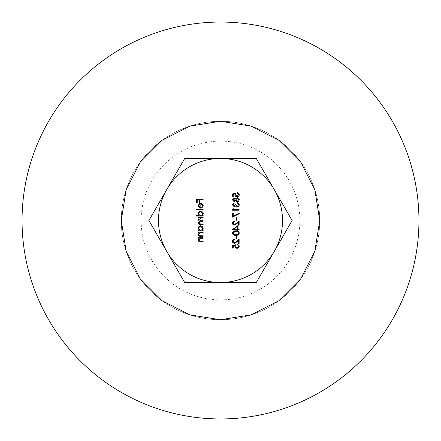 <?xml version="1.0" encoding="UTF-8"?>
<svg xmlns="http://www.w3.org/2000/svg" width="441" height="441" viewBox="0 0 441 441"><rect width="100%" height="100%" fill="white"/><g stroke="black" fill="none" stroke-linecap="round" stroke-linejoin="round"><path stroke-width="0.33" stroke-dasharray="2.21 1.65" d="M200.864 203.88L200.864 208.174M201.895 207.92L201.62 207.397M200.275 207.584L200.275 203.94L200.275 207.584M235.18 204.426L235.852 204.426M237.368 203.169L237.368 202.579M234.083 202.827L234.083 203.417M233.245 208.637L233.245 209.646L239.132 209.646L239.132 210.236L232.572 210.236L232.572 209.023L233.245 208.637M233.245 213.097L233.245 216.14L239.022 213.174L239.303 213.687L232.572 217.132L232.572 213.097L233.245 213.097M236.944 217.722L236.944 220.246L236.271 220.246L236.271 217.722L236.944 217.722M236.415 223.3L239.132 220.754L239.132 225.213L238.46 225.213L238.46 222.159L236.707 223.802M234.59 221.007L234.59 221.591M237.616 225.803L237.616 228.912L239.132 228.912L239.132 229.502L237.616 229.502L237.616 230.263L236.944 230.263L236.944 229.502L232.401 229.502L237.616 225.803M236.944 226.961L234.094 228.912L236.944 228.912L236.944 226.961L236.944 228.912L234.094 228.912L236.944 226.961M236.944 235.896L236.944 238.421L236.271 238.421L236.271 235.896L236.944 235.896M236.415 241.475L239.132 238.928L239.132 243.388L238.46 243.388L238.46 240.334L236.707 241.977M234.59 239.182L234.59 239.772M234.97 245.516L233.245 245.869L233.245 248.101L232.572 248.101L232.572 245.405L235.852 244.733M237.451 244.65L237.451 244.06M203.136 199.255L203.136 199.845L199.938 199.845L199.938 202.452L199.266 202.452L199.266 199.845L197.243 199.845L197.243 202.452L196.57 202.452L196.57 199.255L203.136 199.255M199.172 218.019L198.34 218.019L198.34 217.43L203.136 217.43L203.136 218.019L201.118 218.019M200.699 220.709L203.136 220.709L203.136 221.299L201.272 221.299M200.534 223.989L203.136 223.989L203.136 224.579L200.539 224.579M198.257 228.278L199.227 230.219L198.34 230.219L198.34 230.808L203.136 230.808L203.136 230.219L202.309 230.219L203.218 228.262L203.119 227.534L201.587 225.902L199.767 225.946L198.93 226.553L198.257 228.278M198.847 228.284L199.304 227.01L200.732 226.349L201.984 226.834L202.628 228.278L202.165 229.585L200.749 230.219L199.475 229.744L198.847 228.284M184.696 282.516L148.893 220.5L184.696 158.484L256.304 158.484L292.107 220.5L256.304 282.516L184.696 282.516M220.5 22.05A198.45 198.45 0 0 1 392.363 319.725A198.45 198.45 0 0 1 48.637 319.725A198.45 198.45 0 0 1 220.5 22.05M220.5 121.275A99.225 99.225 0 0 1 306.429 270.113A99.225 99.225 0 0 1 134.571 270.113A99.225 99.225 0 0 1 220.5 121.275A99.225 99.225 0 0 1 319.725 220.5A99.225 99.225 0 0 1 220.5 319.725A99.225 99.225 0 0 1 121.275 220.5A99.225 99.225 0 0 1 220.5 121.275M220.5 299.88A79.38 79.38 0 0 0 289.246 180.81A79.38 79.38 0 0 0 151.754 180.81A79.38 79.38 0 0 0 220.5 299.88M199.205 238.294L198.34 238.294L198.34 237.71L203.136 237.71L203.136 238.294L201.399 238.294M200.881 241.326L203.136 241.326L203.136 241.916L200.688 241.916M199.205 232.743L198.34 232.743L198.34 232.153L203.136 232.153L203.136 232.743L201.399 232.743M200.881 235.77L203.136 235.77L203.136 236.359L200.688 236.359M198.257 213.554L199.266 215.495L196.405 215.495L196.405 216.084L203.136 216.084L203.136 215.495L202.309 215.495L203.218 213.532L203.086 212.694L201.923 211.333L199.718 211.245L198.544 212.364L198.257 213.554M198.847 213.56L199.244 212.358L200.732 211.625L202.077 212.193L202.628 213.455L202.259 214.734L200.749 215.495L199.426 214.971L198.847 213.56M203.136 209.266L203.136 209.855L196.405 209.855L196.405 209.266L203.136 209.266M235.852 230.852C234.061 230.626 232.909 231.354 232.401 233.046C232.804 234.7 233.951 235.455 235.852 235.312C237.66 235.505 238.807 234.75 239.303 233.046M235.852 231.437L237.743 231.745L238.559 232.644L237.501 234.474L235.852 234.722L233.074 233.063L235.852 231.437M234.088 197.866L232.401 199.79L234.105 201.653L235.477 200.721L237.219 201.989L238.581 201.493L239.303 199.751L238.531 197.981L237.275 197.529L235.477 198.825L234.088 197.866M233.074 199.756L234.094 198.456L235.18 199.779L234.083 201.063L233.074 199.756M235.852 199.795L237.297 198.119L238.631 199.756L237.236 201.399L235.852 199.795M234.97 194.018L233.245 194.371L233.245 196.603L232.572 196.603L232.572 193.908L235.852 193.235M237.451 193.152L237.451 192.563"/><path stroke-width="0.66" d="M200.864 208.174L200.864 203.88L202.628 205.633L201.62 207.397L201.895 207.92L203.218 205.704L200.749 203.29L199.15 203.847L198.257 205.721L199.2 207.65L200.864 208.174L199.2 207.65L198.257 205.721L199.15 203.847L200.749 203.29L201.835 203.527L203.053 204.745L203.218 205.704L201.895 207.92M201.62 207.397L202.628 205.633L200.864 203.88M199.293 204.514L198.847 205.749L200.275 207.584L198.847 205.749L199.293 204.514L200.275 203.94L199.293 204.514M235.18 204.426L234.105 206.112L233.074 204.789L234.083 202.827L232.401 204.784L234.105 206.702L235.455 205.936L236.018 206.647L237.181 207.038L238.046 206.846L239.149 205.655L238.829 203.351L237.368 202.579L237.368 203.169L238.272 203.681L238.631 204.778L237.241 206.449L235.852 204.426L235.18 204.426L234.105 206.112L233.074 204.789L234.083 203.417M235.852 204.426L237.241 206.449L238.631 204.778L238.272 203.681L237.368 203.169M237.368 202.579L238.73 203.24L239.303 204.767L238.609 206.465L237.181 207.038L236.018 206.647L235.455 205.936L234.105 206.702L232.401 204.784L234.083 202.827M239.132 209.646L233.245 209.646L233.245 208.637L232.572 209.023L232.572 210.236L239.132 210.236L239.132 209.646M239.022 213.174L233.245 216.14L233.245 213.097L232.572 213.097L232.572 217.132L239.303 213.687L239.022 213.174M236.271 220.246L236.944 220.246L236.944 217.722L236.271 217.722L236.271 220.246M236.415 223.3L234.403 224.541L233.074 223.113L234.59 221.591L234.59 221.007L233.091 221.569L232.401 223.146L233.333 224.849L234.353 225.13L236.707 223.802L238.46 222.159L238.46 225.213L239.132 225.213L239.132 220.754L236.415 223.3L234.403 224.541L233.074 223.113L234.59 221.591M236.707 223.802L234.353 225.13L232.898 224.497L232.413 223.405L232.743 221.972L234.59 221.007M239.132 228.912L237.616 228.912L237.616 225.803L232.401 229.502L236.944 229.502L236.944 230.263L237.616 230.263L237.616 229.502L239.132 229.502L239.132 228.912M236.271 238.421L236.944 238.421L236.944 235.896L236.271 235.896L236.271 238.421M236.415 241.475L234.403 242.715L233.074 241.293L234.59 239.772L234.59 239.182L232.859 239.987L232.517 242.048L233.449 243.09L234.353 243.305L236.707 241.977L238.46 240.334L238.46 243.388L239.132 243.388L239.132 238.928L236.415 241.475L234.403 242.715L233.074 241.293L234.59 239.772M236.707 241.977L234.353 243.305L232.633 242.302L232.401 241.321L232.815 240.042L234.59 239.182M235.852 244.733L235.516 246.183L235.852 244.733L232.572 245.405L232.572 248.101L233.245 248.101L233.245 245.869L234.97 245.516L234.987 247.087L235.494 247.814L236.988 248.355L238.873 247.456L239.303 246.061L237.451 244.06L237.451 244.65L238.631 246.095L236.966 247.765L235.516 246.183L236.966 247.765L238.631 246.095L237.451 244.65M237.451 244.06L239.303 246.061L238.361 247.947L236.988 248.355L235.422 247.743L234.844 246.414L234.97 245.516M199.938 199.845L203.136 199.845L203.136 199.255L196.57 199.255L196.57 202.452L197.243 202.452L197.243 199.845L199.266 199.845L199.266 202.452L199.938 202.452L199.938 199.845M201.118 218.019L203.136 218.019L203.136 217.43L198.34 217.43L198.34 218.019L199.172 218.019L198.257 219.673L199.415 221.2L198.257 222.959L198.334 223.471L199.409 224.469L203.136 224.579L203.136 223.989L200.534 223.989L198.847 222.854L201.272 221.299L203.136 221.299L203.136 220.709L200.699 220.709L198.847 219.568L201.118 218.019L198.847 219.568L200.699 220.709M201.272 221.299L198.847 222.854L200.534 223.989M200.539 224.579L198.913 224.243L198.323 223.444L199.415 221.2L198.257 219.673L199.172 218.019M198.34 230.219L199.227 230.219L198.257 228.278L198.814 226.68L200.506 225.77L202.386 226.393L203.218 228.262L202.309 230.219L203.136 230.219L203.136 230.808L198.34 230.808L198.34 230.219M202.628 228.278L200.732 226.349L199.343 226.966L198.847 228.201L199.222 229.463L200.749 230.219L202.044 229.711L202.628 228.278M274.208 251.508A62.016 62.016 0 0 0 220.5 158.484A62.016 62.016 0 0 0 166.792 251.508A62.016 62.016 0 0 0 274.208 251.508L256.304 282.516L184.696 282.516L148.893 220.5L184.696 158.484L256.304 158.484L292.107 220.5L274.208 251.508M220.5 22.05A198.45 198.45 0 0 1 392.363 319.725A198.45 198.45 0 0 1 48.637 319.725A198.45 198.45 0 0 1 220.5 22.05M201.399 238.294L203.136 238.294L203.136 237.71L198.34 237.71L198.34 238.294L199.205 238.294L198.257 240.119L198.356 240.736L199.371 241.756L203.136 241.916L203.136 241.326L199.79 241.255L198.847 240.02L200.115 238.388L201.399 238.294L200.115 238.388L198.847 240.02L199.79 241.255L200.881 241.326M200.688 241.916L199.167 241.674L198.45 240.962L198.257 240.119L199.205 238.294M201.399 232.743L203.136 232.743L203.136 232.153L198.34 232.153L198.34 232.743L199.205 232.743L198.257 234.568L198.345 235.163L198.924 235.968L200.093 236.337L203.136 236.359L203.136 235.77L199.79 235.703L198.847 234.463L200.115 232.831L201.399 232.743L200.115 232.831L198.847 234.463L199.79 235.703L200.881 235.77M200.688 236.359L199.112 236.089L198.422 235.351L198.257 234.568L199.205 232.743M196.405 215.495L199.266 215.495L198.257 213.554L198.373 212.766L199.949 211.156L201.697 211.222L203.075 212.672L203.218 213.532L202.309 215.495L203.136 215.495L203.136 216.084L196.405 216.084L196.405 215.495M202.628 213.554L200.732 211.625L199.343 212.242L198.847 213.56L199.266 214.795L200.749 215.495L201.967 215.059L202.628 213.554M196.405 209.855L203.136 209.855L203.136 209.266L196.405 209.266L196.405 209.855M239.303 233.046C238.813 234.75 237.666 235.505 235.852 235.312C233.951 235.461 232.798 234.706 232.401 233.046C232.909 231.36 234.061 230.632 235.852 230.852C237.693 230.649 238.846 231.382 239.303 233.046L238.857 231.812L237.71 231.078M237.501 234.474L238.631 233.063L237.809 231.779L234.584 231.542L233.278 232.363L233.206 233.625L233.984 234.38L235.852 234.722L237.501 234.474M234.105 201.653L232.401 199.79L234.088 197.866L235.477 198.825L237.275 197.529L238.945 198.406L239.303 199.751L238.581 201.493L237.219 201.989L235.477 200.721L234.105 201.653M235.18 199.779L234.094 198.456L233.074 199.756L234.083 201.063L235.18 199.779M238.631 199.756L237.297 198.119L235.852 199.795L237.236 201.399L238.631 199.756M235.852 193.235L235.516 194.685L235.852 193.235L232.572 193.908L232.572 196.603L233.245 196.603L233.245 194.371L234.97 194.018L235.307 196.124L236.988 196.857L238.625 196.239L239.298 194.762L237.451 192.563L237.451 193.152L238.631 194.602L236.966 196.267L235.516 194.685L236.966 196.267L238.631 194.602L237.451 193.152M237.451 192.563L239.303 194.564L239.149 195.446L237.953 196.664L235.731 196.504L235.003 195.633L234.97 194.018M220.5 319.725L189.856 314.868L162.172 300.768L140.232 278.822L126.132 251.161L121.275 220.5L126.137 189.839L140.232 162.178L162.178 140.232L189.839 126.132L220.5 121.275L251.161 126.137L278.822 140.232L300.768 162.178L314.868 189.839L319.725 220.5L314.863 251.161L300.768 278.817L278.822 300.768L251.161 314.868L220.5 319.725L189.839 314.863L162.183 300.768L140.232 278.822L126.132 251.161L121.275 220.5L126.137 189.839L140.232 162.183L162.178 140.227L189.839 126.132L220.5 121.275L251.161 126.137L278.817 140.232L300.773 162.178L314.868 189.839L319.725 220.5L314.863 251.161L300.768 278.817L278.822 300.773L251.161 314.868L220.5 319.725L189.839 314.863L162.183 300.768L140.227 278.822L126.132 251.161L121.275 220.5L126.137 189.839L140.232 162.183L162.178 140.227L189.839 126.132L220.5 121.275L251.161 126.137L278.817 140.232L300.773 162.178L314.868 189.839L319.725 220.5L314.863 251.161L300.768 278.817L278.822 300.773L251.161 314.868L220.5 319.725L189.839 314.863L162.183 300.768L140.227 278.822L126.132 251.161L121.275 220.5L126.137 189.839L140.232 162.183L162.178 140.227L189.839 126.132L220.5 121.281L251.161 126.137L278.817 140.227L300.773 162.178L314.868 189.839L319.719 220.5L314.863 251.161L300.773 278.817L278.822 300.773L251.161 314.868L220.5 319.719L189.839 314.863L162.183 300.773L140.227 278.822L126.132 251.161L121.281 220.5L126.137 189.839L140.227 162.183L162.178 140.227L189.839 126.132L220.5 121.281L251.161 126.137L278.822 140.227L300.773 162.178L314.868 189.839L319.719 220.5L314.863 251.161L300.773 278.822L278.822 300.773L251.161 314.868L220.5 319.719L189.839 314.863L162.178 300.773L140.227 278.822L126.132 251.161L121.281 220.5L126.137 189.839L140.227 162.178L162.178 140.227L189.839 126.132L220.5 121.281L251.161 126.137L278.822 140.227L300.773 162.178L314.868 189.839L319.719 220.5L314.863 251.161L300.773 278.822L278.822 300.773L251.161 314.868L220.5 319.719L189.839 314.863L162.178 300.773L140.227 278.822L126.132 251.161L121.281 220.5L126.137 189.839L140.227 162.178L162.178 140.227L189.839 126.132L220.5 121.281L251.161 126.137L278.822 140.227L300.773 162.178L314.868 189.839L319.719 220.5L314.863 251.161L300.773 278.822L278.822 300.773L251.161 314.863L220.5 319.719L189.839 314.863L162.178 300.773L140.227 278.822L126.137 251.161L121.281 220.5L126.137 189.839L140.227 162.178L162.178 140.227L189.839 126.137L220.5 121.281L251.161 126.137L278.822 140.227L300.773 162.178L314.863 189.839L319.719 220.5L314.863 251.161L300.773 278.822L278.822 300.773L251.161 314.863L220.5 319.719L189.839 314.863L162.178 300.773L140.227 278.822L126.137 251.161L121.281 220.5L126.137 189.839L140.227 162.178L162.178 140.227L189.839 126.137L220.5 121.281L251.161 126.137L278.822 140.227L300.773 162.178L314.863 189.839L319.719 220.5L314.863 251.161L300.773 278.822L278.822 300.773L251.161 314.863L220.5 319.719L189.839 314.863L162.178 300.773L140.227 278.822L126.137 251.161L121.281 220.5L126.132 189.839L140.227 162.178L162.178 140.227L189.839 126.137L220.5 121.281L251.161 126.132L278.822 140.227L300.773 162.178L314.863 189.839L319.719 220.5L314.868 251.161L300.773 278.822L278.822 300.773L251.161 314.863L220.5 319.719L189.839 314.868L162.178 300.773L140.227 278.822L126.137 251.161L121.281 220.5L126.132 189.839L140.227 162.178L162.178 140.227L189.839 126.137L220.5 121.281L251.161 126.132L278.822 140.227L300.773 162.178L314.863 189.839L319.719 220.5L314.868 251.161L300.773 278.822L278.822 300.773L251.161 314.863L220.5 319.719L189.839 314.868L162.178 300.773L140.227 278.822L126.137 251.161L121.281 220.5L126.132 189.839L140.227 162.178L162.178 140.227L189.839 126.137L220.5 121.281L251.161 126.132L278.822 140.227L300.773 162.183L314.863 189.839L319.719 220.5L314.868 251.161L300.773 278.822L278.817 300.773L251.161 314.863L220.5 319.719L189.839 314.868L162.178 300.773L140.227 278.817L126.137 251.161L121.281 220.5L126.132 189.839L140.227 162.178L162.183 140.227L189.839 126.137L220.5 121.281L251.161 126.132L278.822 140.227L300.768 162.183L314.863 189.828L319.719 220.517L314.868 251.161"/></g></svg>
